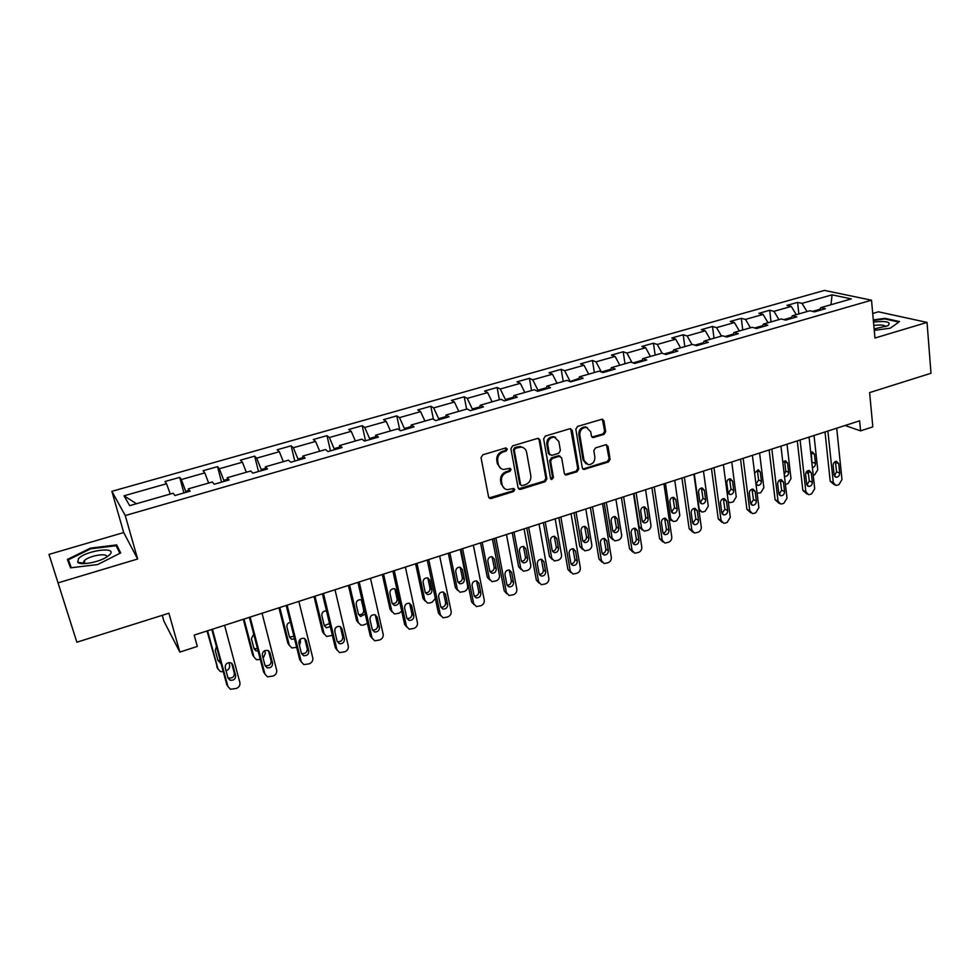 <?xml version="1.0" encoding="UTF-8"?>
<svg xmlns="http://www.w3.org/2000/svg" width="980" height="980" viewBox="0 0 980 980"><rect width="100%" height="100%" fill="white"/><g stroke="black" fill="none" stroke-linecap="round" stroke-linejoin="round"><path stroke-width="1.47" d="M507.322 449.085L505.545 447.995L482.773 454.818L481.045 457.672L488.604 497.032L491.139 498.526L513.618 491.531L514.818 489.559L513.704 488.457L507.199 489.657C504.467 489.106 502.765 487.415 502.103 484.586L501.491 481.327C501.111 476.991 502.936 473.977 506.979 472.299L509.894 471.405L511.082 469.432L509.943 468.305L503.561 469.494C500.743 468.967 498.979 467.24 498.293 464.324L497.681 461.041C497.289 456.656 499.126 453.63 503.193 451.952L506.121 451.07L507.322 449.085M500.755 468.354L497.387 463.773L496.774 460.49C496.382 456.117 498.22 453.091 502.274 451.425L505.202 450.543L506.133 447.946M489.02 497.938L512.699 490.943L513.692 488.457M504.406 488.457L501.197 484.01L500.584 480.764C500.204 476.427 502.03 473.413 506.06 471.735L508.975 470.841L509.931 468.305M604.011 434.41L605.689 431.653L603.95 420.788L602.308 419.158L577.526 426.435L575.836 429.228L582.292 467.901L583.847 469.469L608.433 461.997L610.099 459.252L608.029 446.304L605.677 444.785L595.497 447.909L593.819 450.665L594.872 457.121C594.872 461.874 592.655 464.398 588.233 464.692L584.043 460.465L579.817 435.022C579.78 430.293 581.949 427.746 586.334 427.378L590.72 431.727L591.418 435.978L593.035 437.595L604.011 434.41L602.982 433.92L604.648 431.163L602.32 419.158M58.58 582.708L137.641 559.004L123.701 532.557L49 554.398L76.869 642.206L168.915 613.223L179.842 652.104L197.299 646.433L194.175 635.101L859.607 420.812L860.575 430.869L872.825 426.888L869.615 392.588L931 373.257L927.043 322.42L878.435 311.812L872.727 313.478M137.641 559.004L125.256 515.554L871.514 300.199L874.956 338.026L927.043 322.42M539.98 439.983L537.505 438.428L512.614 445.876L510.899 448.718L518.101 487.856L520.601 489.351L545.162 481.707L546.852 478.914L539.98 439.983L538.461 438.366M545.346 436.076L569.809 428.75L572.234 430.306L578.739 469.004L577.073 471.772L565.913 475.055L564.358 473.475L561.663 457.832L559.237 456.313L552.316 458.42L550.613 461.213L553.467 477.542L551.679 479.538L550.589 478.436L543.643 438.881L545.346 436.076M76.869 642.206L49 554.398M125.256 515.554L111.879 491.335L824.462 290.411L871.514 300.199M798.872 313.918L797.61 302.367L786.928 305.393L791.277 306.421L773.98 311.322L769.68 310.28L758.826 313.355L763.077 314.421L745.498 319.407L741.309 318.316L730.272 321.44L734.424 322.555L716.564 327.626L712.485 326.475L701.276 329.66L705.306 330.811L687.164 335.969L683.195 334.768L671.802 338.002L675.722 339.215L657.274 344.446L653.427 343.208L641.851 346.479L645.661 347.753L626.906 353.07L623.182 351.771L611.422 355.103L615.097 356.426L596.036 361.828L592.435 360.481L580.479 363.862L584.019 365.246L564.639 370.746L561.185 369.325L549.021 372.768L552.438 374.213L532.728 379.799L529.408 378.329L517.036 381.833L520.307 383.327L500.278 389.011L497.093 387.48L484.512 391.045L487.636 392.6L467.264 398.382L464.226 396.79L451.437 400.404L454.414 402.033L433.675 407.913L430.796 406.247L417.786 409.934L420.604 411.625L399.509 417.615L396.79 415.888L383.548 419.636L386.218 421.388L364.744 427.476L362.196 425.688L348.721 429.497L351.22 431.323L329.366 437.521L326.977 435.647L313.269 439.53L315.597 441.429L293.351 447.738L291.146 445.802L277.193 449.747L279.337 451.719L256.687 458.15L254.665 456.129L240.468 460.159L242.415 462.205L219.361 468.746L217.536 466.652L203.068 470.743L204.82 472.875L181.349 479.526L179.72 477.358L164.983 481.523L166.539 483.74L124.007 495.807L129.703 505.668L173.215 493.197L174.857 495.537L190.083 491.164L188.356 488.861L188.613 491.593M797.61 302.367L802.008 303.371L832.069 294.845L851.302 298.9L820.799 307.647L825.417 308.688L814.49 311.836L809.897 310.758L792.33 315.793L796.85 316.895L785.727 320.093L781.256 318.966L763.395 324.086L767.806 325.238L756.511 328.484L752.138 327.308L733.995 332.514L738.295 333.715L726.805 337.022L722.554 335.785L704.106 341.077L708.283 342.339L696.609 345.695L692.48 344.409L673.726 349.787L677.78 351.097L665.91 354.503L661.904 353.168L642.831 358.631L646.751 360.003L634.685 363.47L630.814 362.086L611.41 367.635L615.207 369.068L602.933 372.596L599.184 371.138L579.462 376.798L583.125 378.28L570.63 381.869L567.028 380.35L546.963 386.108L550.478 387.663L537.775 391.314L534.308 389.734L513.9 395.577L517.269 397.194L504.333 400.918L501.025 399.264L480.261 405.218L483.471 406.908L470.314 410.681L467.166 408.966L446.023 415.03L449.073 416.782L435.684 420.628L432.695 418.852L411.184 425.014L414.062 426.839L400.428 430.759L397.611 428.897L375.708 435.181L378.415 437.08L364.536 441.061L361.902 439.138L339.595 445.52L342.118 447.505L327.994 451.56L325.532 449.551L302.82 456.055L305.16 458.113L290.766 462.254L288.5 460.171L265.372 466.799L267.516 468.93L252.852 473.144L250.782 470.976L227.225 477.726L229.161 479.943L214.216 484.243L212.354 481.988L188.356 488.861M791.411 317.459L783.865 319.627M796.287 314.666L791.277 306.421M778.965 319.627L773.98 311.322M792.33 315.793L790.762 318.647M762.526 325.752L754.698 327.994M768.038 322.751L763.077 314.421M750.435 327.798L745.498 319.407M763.395 324.086L761.901 326.94M733.163 334.18L725.041 336.507M739.337 330.983L734.424 322.555M721.452 336.103L716.564 327.626M733.995 332.514L732.575 335.356M703.322 342.743L694.894 345.156M710.182 339.337L705.306 330.811M692.003 344.543L687.164 335.969M704.106 341.077L702.77 343.919M672.99 351.44L664.244 353.952M680.549 347.827L675.722 339.215M662.137 353.253L657.274 344.446M673.726 349.787L672.464 352.629M642.145 360.297L633.068 362.894M650.426 356.463L645.661 347.753M632.002 362.514L626.906 353.07M642.831 358.631L641.655 361.473M610.785 369.288L601.389 371.996L596.036 361.828M619.801 365.234L615.097 356.426M611.41 367.635L610.332 370.465M578.886 378.439L570.029 381.624M588.674 374.152L584.019 365.246M569.931 381.012L564.639 370.746M579.462 376.798L578.47 379.615M546.436 387.749L537.947 390.187L538.118 391.204M557.032 383.217L552.438 374.213M537.947 390.187L532.728 379.799M546.963 386.108L546.068 388.925M513.434 397.219L505.411 399.522L505.607 400.551M524.839 392.441L520.307 383.327M505.411 399.522L500.278 389.011M513.9 395.577L513.104 398.395M479.845 406.859L472.323 409.015L472.519 410.044M492.107 401.825L487.636 392.6M472.323 409.015L467.264 398.382M480.261 405.218L479.563 408.023M445.68 416.659L438.66 418.68L438.869 419.71M458.812 411.367L454.414 402.033M438.66 418.68L433.675 407.913M446.023 415.03L445.435 417.835M410.89 426.643L404.409 428.505L404.63 429.546M424.94 421.069L420.604 411.625M404.409 428.505L399.509 417.615M411.184 425.014L410.694 427.807M375.487 436.798L369.558 438.501L369.791 439.555M390.469 430.943L386.218 421.388M369.558 438.501L364.744 427.476M375.708 435.181L375.34 437.962M339.448 447.149L334.094 448.681L334.327 449.747M355.385 441L351.22 431.323M334.094 448.681L329.366 437.521M339.595 445.52L339.337 448.301M302.747 457.672L297.981 459.044L298.239 460.11M319.688 451.229L315.597 441.429M297.981 459.044L293.351 447.738M302.82 456.055L302.685 458.824M265.36 468.403L261.219 469.591L261.489 470.67M283.343 461.641L279.337 451.719M261.219 469.591L256.687 458.15M265.372 466.799L265.36 469.555M227.287 479.33L223.783 480.335L224.065 481.413M246.335 472.25L242.415 462.205M223.783 480.335L219.361 468.746M227.225 477.726L227.336 480.47M188.503 490.453L185.661 491.274L185.955 492.352M208.654 483.042L204.82 472.875M185.661 491.274L181.349 479.526M170.275 494.043L166.539 483.74M136.477 503.732L124.007 495.807M162.264 615.318L163.917 621.173L179.842 652.104M123.701 532.557L111.879 491.335M845.054 425.504L860.575 430.869M819.844 309.3L812.579 311.383M830.991 304.719L832.069 294.845M807.042 311.579L802.008 303.371M820.799 307.647L819.158 310.489M183.909 492.94L179.72 477.358M221.541 482.136L217.536 466.652M258.5 471.527L254.665 456.129M294.796 461.09L291.146 445.802M330.468 450.849L326.977 435.647M365.516 440.78L362.196 425.688M399.84 430.379L396.79 415.888M433.43 419.281L430.796 406.247M466.615 409.126L464.226 396.79M499.359 399.742L497.093 387.48M531.552 390.518L529.408 378.329M582.892 469.028L607.404 461.47L609.07 458.738L606.461 444.712M563.218 381.441L561.185 369.325M594.37 372.523L592.435 360.481M625.007 363.739L623.182 351.771M655.155 355.103L653.427 343.208M684.812 346.602L683.195 334.768M714.016 338.235L712.485 326.475M742.742 330.003L741.309 318.316M771.027 321.906L769.68 310.28M97.596 564.566L120.675 552.941L116.681 544.904L90.43 548.126L67.387 559.433L70.535 567.837L97.596 564.566M874.258 330.37L890.281 328.19L899.542 321.562L885.014 318.316L873.315 319.921M84.684 562.055L83.374 562.704M82.688 563.047L81.659 563.561M90.65 548.849L90.43 548.126M118.041 549.584L116.681 544.904M885.075 318.978L885.014 318.316M518.555 488.812L544.206 481.131L545.897 478.35L539.024 439.469M515.517 448.252L514.316 450.237L520.613 484.573L521.715 485.676L525.39 484.684C529.359 483.005 531.172 480.016 530.829 475.716L526.603 452.295C525.917 449.318 524.141 447.578 521.25 447.088L515.517 448.252L514.586 447.725L513.385 449.71L514.316 450.237M520.833 485.137L519.682 483.998L513.385 449.71M523.014 447.566L520.319 446.562L517.648 446.807L518.579 447.333M514.586 447.725L517.648 446.807M564.835 474.479L576.069 471.221L577.747 468.465L570.666 428.677M560.168 456.251L558.257 455.774L551.348 457.893L549.658 460.674L552.512 476.978L553.467 477.542M550.809 478.987L552.512 476.978M558.845 441.466L554.423 437.117C549.915 437.448 547.698 440.02 547.746 444.81L549.339 453.875L551.789 455.406L558.71 453.287L560.401 450.506L558.845 441.466M555.635 437.399L553.443 436.615C548.947 436.945 546.73 439.505 546.791 444.295L547.746 444.81M549.854 454.928L548.371 453.348L546.791 444.295M591.981 437.092L602.982 433.92M587.4 427.611L585.317 426.9C580.944 427.255 578.776 429.804 578.812 434.52L579.817 435.022M586.114 463.883L583.039 459.939L578.812 434.52M582.782 468.918L583.847 469.469M207.013 630.973L217.707 668.47M223.281 671.766L220.39 671.582L217.977 668.948L207.589 630.789M228.904 662.59L229.577 665.102C229.994 667.748 228.83 669.659 226.086 670.847L226.086 670.847M217.879 660.165L220.329 660.9M216.482 646.69L215.232 650.426L218.001 660.63L220.904 662.982M224.592 625.313L239.892 682.558C240.308 685.277 239.108 687.25 236.29 688.487L230.423 689.271L227.96 686.576L212.427 629.234M211.803 629.43L226.674 684.31L227.96 686.576M235.653 675.465C235.641 679.067 233.755 680.647 230.018 680.206L227.997 678.038L225.167 667.552C225.167 663.975 227.029 662.382 230.766 662.786L232.848 665.004L235.653 675.465L234.343 673.248C234.33 676.837 232.456 678.417 228.72 677.976L227.85 677.486M231.672 663.264L234.343 673.248M227.642 686.012L226.674 684.31M109.65 554.766C118.458 546.252 86.399 550.197 78.572 558.551L77.641 562.202C80.115 565.644 98.306 562.447 106.587 557.118L109.65 554.766M106.146 557.375C109.638 552.291 89.094 555.44 84.28 560.719L84.243 563.623M71.344 567.739L68.355 559.801L90.674 548.825L116.118 545.713L119.891 553.345M70.781 567.812L68.355 559.801M874.123 328.937L887.917 325.715C891.604 322.04 886.79 320.803 873.499 321.991M873.364 320.472L884.769 318.916L898.832 322.065L890.281 328.19M885.528 326.744C884.83 325.005 880.934 324.576 873.817 325.47M243.297 619.287L252.632 654.934L253.918 656.931M260.3 659.454L256.429 659.675L253.967 657.004L244.02 619.054M264.71 650.671L265.36 653.219L263.154 658.315M253.967 648.478L257.507 648.748M253.722 634.17L251.382 638.592L254.041 648.736L256.05 650.904L258.108 651.026M278.945 607.808L287.875 643.248L289.37 645.428M296.658 647.339L291.832 647.964L289.321 645.257L279.827 607.527M300.003 639.426L300.529 641.533L299.488 645.575M289.431 636.976L293.914 636.375M290.386 622.239C287.814 622.925 286.662 624.505 286.92 626.955L289.455 637.049L291.501 639.242L294.551 638.936M262.052 613.247L276.666 670.161C277.058 672.856 275.87 674.816 273.102 676.041L267.479 676.837L264.955 674.105L250.121 617.094M249.337 617.339L263.546 671.913L264.955 674.105M272.562 663.105C272.55 666.62 270.737 668.189 267.111 667.833L265.053 665.616L262.346 655.204C262.346 651.7 264.147 650.12 267.761 650.451L269.892 652.692L272.562 663.105L271.129 660.949C271.117 664.452 269.304 666.02 265.69 665.653L264.968 665.298M268.52 650.806L271.129 660.949M264.857 673.958L263.546 671.913M298.851 601.402L312.792 657.972C313.159 660.667 311.983 662.602 309.264 663.803L303.861 664.624L301.289 661.855L287.128 605.174M286.197 605.469L299.757 659.724L301.289 661.855M308.822 650.953C308.81 654.395 307.046 655.963 303.531 655.657L301.436 653.427L298.863 643.076C298.851 639.646 300.603 638.066 304.106 638.335L306.275 640.614L308.822 650.953L307.267 648.87C307.242 652.288 305.49 653.856 301.987 653.55L301.411 653.293M304.719 638.592L307.267 648.87M301.326 661.99L299.757 659.724M313.992 596.526L322.518 631.769L324.196 634.085M332.367 635.395L326.634 636.449L324.086 633.717L315.009 596.195M334.866 629.087L335.001 632.321M324.282 625.644L329.525 623.537M326.487 610.883C323.314 610.895 321.771 612.439 321.844 615.526L324.257 625.559L326.34 627.764L330.272 626.686M348.427 585.428L356.585 620.475L358.423 622.913M367.39 623.39L363.543 625.056L360.836 625.118L358.251 622.374L349.591 585.06M358.545 614.497L358.901 614.619C362.11 614.827 363.727 613.321 363.727 610.124L361.363 599.883M362.086 600.311L360.971 599.748C357.761 599.576 356.157 601.095 356.169 604.293L358.484 614.264L360.579 616.494L365.246 614.068M382.298 574.525L390.077 609.376L392.074 611.912M401.739 611.238L399.154 613.186L394.462 613.982L391.853 611.214L383.584 574.109M392.221 603.509L392.453 603.582C395.577 603.741 397.145 602.247 397.157 599.111L394.842 588.809M398.958 600.912L396.765 591.001L394.597 588.723C391.473 588.6 389.918 590.107 389.918 593.243L392.123 603.166L394.242 605.407C397.365 605.554 398.946 604.06 398.958 600.912L397.157 599.111M335.001 589.752L348.292 646.016C348.635 648.674 347.459 650.61 344.788 651.786L339.595 652.607L336.985 649.826L323.486 593.464M322.396 593.819L335.332 647.755L336.985 649.826M344.446 639.021C344.433 642.378 342.718 643.946 339.313 643.701L337.194 641.447L334.731 631.157C334.719 627.8 336.422 626.232 339.815 626.441L342.008 628.731L344.446 639.021L342.755 636.988C342.743 640.344 341.04 641.9 337.647 641.655L337.194 641.484M340.293 626.624L342.755 636.988M337.083 650.157L335.332 647.755M370.501 578.323L383.168 634.256C383.486 636.902 382.323 638.813 379.701 639.977L374.703 640.81L372.057 637.992L359.195 581.961M357.957 582.365L370.293 635.995L372.057 637.992M379.444 627.286C379.419 630.581 377.766 632.137 374.458 631.953L372.314 629.675L369.962 619.446C369.974 616.163 371.616 614.595 374.911 614.754L377.116 617.069L379.444 627.286L377.643 625.326C377.631 628.609 375.977 630.152 372.682 629.969L372.363 629.858M375.254 614.877L377.643 625.326M372.216 638.507L370.293 635.995M405.389 567.089L417.443 622.692C417.737 625.338 416.586 627.225 414.001 628.376L409.187 629.209L406.529 626.379L394.279 570.666M392.894 571.107L404.642 624.432L406.529 626.379M413.842 615.771C413.817 618.993 412.2 620.536 408.991 620.401L406.835 618.111L404.593 607.931C404.605 604.721 406.21 603.166 409.395 603.276L411.625 605.603L413.842 615.771L411.931 613.86C411.906 617.082 410.302 618.613 407.104 618.478L406.908 618.417M409.615 603.337L411.931 613.86M406.737 627.053L404.642 624.432M415.594 563.806L423.005 598.462L425.173 601.083M435.353 598.535L432.045 602.235L429.951 602.933L427.513 603.031L424.891 600.25L417.002 563.353M425.345 592.704L425.455 592.729C428.481 592.839 430 591.357 430.024 588.282L427.782 577.918M431.923 590.034L429.84 580.172L427.648 577.894C424.622 577.808 423.103 579.303 423.103 582.377L425.21 592.251L427.341 594.493C430.379 594.603 431.911 593.121 431.923 590.034L430.024 588.282M439.665 556.052L451.143 611.336C451.413 613.958 450.273 615.832 447.725 616.971L443.083 617.804L440.4 614.962L428.75 559.568M427.231 560.058L438.415 613.076L440.4 614.962M447.64 604.44C447.615 607.612 446.047 609.144 442.923 609.046L440.755 606.743L438.624 596.624C438.636 593.476 440.204 591.932 443.303 591.994L445.533 594.333L447.64 604.44L445.63 602.59C445.606 605.75 444.038 607.282 440.927 607.184L440.865 607.159M443.377 592.018L445.63 602.59M440.669 615.771L438.415 613.076M448.338 553.259L455.406 587.731L457.709 590.426M460.282 549.413L467.68 586.04C467.926 588.576 466.835 590.389 464.385 591.455L460.012 592.251L457.378 589.458L449.869 552.769M459.877 583.762L457.917 582.071C460.845 582.12 462.327 580.65 462.352 577.637L460.171 567.236C457.219 567.187 455.749 568.67 455.737 571.695L457.746 581.508L459.877 583.762C462.842 583.835 464.324 582.353 464.349 579.327L462.364 569.527L460.171 567.236M473.365 545.199L484.255 600.177C484.5 602.774 483.373 604.635 480.874 605.75L476.39 606.583L473.708 603.729L462.621 548.653M460.98 549.18L471.613 601.904L473.708 603.729M480.874 593.304C480.837 596.416 479.306 597.935 476.28 597.886L474.1 595.571L472.078 585.513C472.103 582.414 473.622 580.883 476.635 580.907L478.877 583.247L480.874 593.304L478.755 591.516C478.742 594.566 477.236 596.097 474.247 596.085M476.574 580.895L478.755 591.516M474.026 604.672L471.613 601.904M480.543 542.883L487.268 577.171L489.718 579.915M492.438 539.049L499.469 575.481C499.702 578.004 498.612 579.793 496.211 580.858L491.985 581.654L489.339 578.837L482.197 542.357M489.939 571.585C492.744 571.524 494.153 570.042 494.153 567.163L492.034 556.726M496.248 568.804L494.349 559.053L492.156 556.75C489.29 556.738 487.856 558.22 487.832 561.185L489.743 570.948L491.887 573.214C494.765 573.251 496.211 571.781 496.248 568.804L494.153 567.163M506.476 534.529L516.827 589.201C517.048 591.785 515.933 593.635 513.471 594.725L509.135 595.558L506.452 592.692L495.929 537.934M494.153 538.498L504.259 590.916L506.452 592.692M513.545 582.365C513.508 585.415 512.013 586.922 509.073 586.898L506.88 584.595L504.97 574.586C504.994 571.536 506.476 570.017 509.404 570.017L511.646 572.369L513.545 582.365L511.327 580.626C511.327 583.553 509.906 585.072 507.064 585.183M509.22 569.98L511.327 580.626M506.807 593.745L504.259 590.916M512.221 532.691L518.616 566.771L521.201 569.564M524.067 528.869L530.744 565.093C530.964 567.604 529.874 569.38 527.51 570.421L523.418 571.218L520.784 568.4L513.986 532.115M521.446 561.258C524.116 561.087 525.452 559.617 525.427 556.848L523.381 546.411M527.62 558.441L525.819 548.751L523.626 546.448C520.833 546.46 519.437 547.93 519.412 550.846L521.225 560.56L523.369 562.826C526.162 562.826 527.583 561.369 527.62 558.441L525.427 556.848M539.037 524.055L548.849 578.396C549.045 580.969 547.943 582.806 545.517 583.884L541.327 584.717L538.645 581.838L528.661 527.387M519.682 489.424L518.763 488.849M526.774 528L536.354 580.123L538.645 581.838M545.664 571.597C545.627 574.599 544.17 576.105 541.303 576.105L539.123 573.79L537.297 563.843C537.334 560.842 538.779 559.335 541.634 559.298L543.863 561.65L545.664 571.597L543.361 569.907C543.373 572.712 542.026 574.231 539.318 574.452M541.327 559.262L543.361 569.907M539.037 582.99L536.354 580.123M543.385 522.646L549.462 556.554L552.206 559.445M555.182 518.849L561.528 554.876C561.712 557.375 560.646 559.139 558.318 560.168L554.362 560.952L551.716 558.135L545.26 522.046M552.438 551.091C554.986 550.834 556.236 549.364 556.211 546.718L554.239 536.268M558.49 548.261L556.787 538.608L554.594 536.305C551.875 536.354 550.503 537.812 550.478 540.678L552.193 550.331L554.337 552.61C557.069 552.585 558.453 551.14 558.49 548.261L556.211 546.718M571.046 513.74L580.332 567.788C580.528 570.348 579.425 572.161 577.036 573.226L572.994 574.047L570.299 571.168L560.842 517.024M558.845 517.673L567.922 569.503L570.299 571.168M577.257 561.013C577.208 563.966 575.787 565.46 573.006 565.485L570.826 563.169L569.098 553.271C569.147 550.331 570.556 548.825 573.325 548.776L575.554 551.128L577.257 561.013L574.856 559.372C574.88 562.067 573.606 563.574 571.046 563.892M572.908 548.726L574.856 559.372M570.801 572.504L567.922 569.503M574.047 512.773L579.817 546.485L582.745 549.498M585.795 508.988L591.81 544.819C591.981 547.306 590.916 549.045 588.625 550.062L584.791 550.846L582.157 548.028L576.032 512.136M582.929 541.082C585.354 540.727 586.542 539.282 586.505 536.734L584.607 526.285M588.87 538.228L587.253 528.637L585.072 526.334C582.426 526.407 581.079 527.852 581.042 530.67L582.671 540.274L584.815 542.553C587.461 542.504 588.821 541.058 588.87 538.228L586.505 536.734M602.529 503.598L611.312 557.338C611.483 559.886 610.393 561.687 608.041 562.74L604.121 563.549L601.438 560.67L592.496 506.832M590.377 507.518L598.976 559.053L601.438 560.67M608.335 550.601C608.274 553.504 606.89 554.986 604.17 555.048L602.002 552.72L600.373 542.883C600.422 539.98 601.793 538.498 604.501 538.412L606.73 540.764L608.335 550.601L605.848 549.008C605.873 551.593 604.672 553.088 602.235 553.492M603.962 538.375L605.848 549.008M602.038 562.189L598.976 559.053M604.219 503.059L609.695 536.587L612.794 539.711M615.918 499.286L621.614 534.921C621.761 537.383 620.72 539.123 618.454 540.127L614.742 540.899L612.108 538.081L606.314 502.385M612.941 531.221C615.232 530.793 616.359 529.359 616.322 526.909L614.497 516.485M618.76 528.367L617.229 518.824L615.06 516.521C612.476 516.607 611.165 518.04 611.116 520.821L612.672 530.376L614.791 532.654C617.388 532.581 618.711 531.148 618.76 528.367L616.322 526.909M633.484 493.626L641.79 547.061C641.937 549.596 640.846 551.385 638.543 552.414L634.746 553.222L632.076 550.344L623.623 496.811M621.394 497.522L629.515 548.776L632.076 550.344M638.911 540.36C638.838 543.214 637.478 544.684 634.832 544.77L632.676 542.442L631.132 532.654C631.194 529.8 632.541 528.33 635.175 528.22L637.38 530.584L638.911 540.36L636.326 538.816C636.363 541.291 635.236 542.773 632.921 543.251M634.526 528.196L636.326 538.816M632.774 552.01L629.515 548.776M633.925 493.491L639.095 526.848L642.378 530.045M645.563 489.743L650.953 525.182C651.088 527.632 650.046 529.359 647.817 530.351L644.215 531.111L641.594 528.281L636.106 492.793M642.464 521.519C644.644 521.017 645.71 519.584 645.673 517.244L643.909 506.832M648.184 518.653L646.739 509.159L644.583 506.856C642.059 506.966 640.773 508.399 640.724 511.131L642.194 520.625L644.301 522.904C646.837 522.818 648.123 521.397 648.184 518.653L645.673 517.244M663.938 483.826L671.766 536.954C671.9 539.478 670.822 541.242 668.544 542.271L664.869 543.067L662.211 540.176L654.236 486.95M651.908 487.697L659.577 538.657L662.211 540.176M668.985 530.278C668.899 533.096 667.576 534.553 665.004 534.663L662.848 532.336L661.402 522.597C661.463 519.792 662.786 518.322 665.346 518.2L667.539 520.564L668.985 530.278L666.314 528.796C666.363 531.16 665.285 532.618 663.105 533.181M664.599 518.187L666.314 528.796M662.995 541.989L659.577 538.657M674.742 480.347L679.826 515.59L676.727 520.711L674.877 521.323L673.223 521.47L670.626 518.641L665.432 483.348M671.533 511.94L674.558 507.726L672.88 497.35M671.484 520.527L669.181 519.388M677.155 509.086L675.784 499.653L673.64 497.35C671.19 497.473 669.928 498.894 669.867 501.589L671.251 511.046L673.358 513.312C675.82 513.202 677.082 511.793 677.155 509.086L674.558 507.726M693.901 474.173L701.276 527.007C701.386 529.519 700.32 531.27 698.079 532.275L694.502 533.071L691.868 530.18L684.359 477.248M681.921 478.032L689.148 528.71L691.868 530.18M698.569 520.368C698.483 523.136 697.184 524.594 694.673 524.716L692.542 522.389L691.17 512.712C691.243 509.943 692.542 508.485 695.041 508.338L697.221 510.702L698.569 520.368L695.837 518.922L692.787 523.246M694.195 508.351L695.837 518.922M692.738 532.103L689.148 528.71M703.469 471.098L708.27 506.146L705.183 511.229L703.37 511.842L701.778 511.989L699.206 509.159L694.306 474.051M700.136 502.52L703.003 498.355L701.411 488.016M700.136 511.144L698.985 510.592M705.673 499.678L704.387 490.294L702.256 487.991C699.855 488.138 698.63 489.535 698.556 492.205L699.855 501.601L701.95 503.879C704.351 503.745 705.6 502.348 705.673 499.678L703.003 498.355M723.387 464.679L730.308 517.22L727.136 522.45L725.286 523.075L723.669 523.234L721.047 520.343L713.991 467.705M711.456 468.526L718.254 518.91L721.047 520.343M727.699 510.605C727.601 513.349 726.327 514.782 723.877 514.917L721.758 512.589L720.471 502.973C720.557 500.241 721.819 498.796 724.269 498.636L726.425 500.988L727.699 510.605L724.882 509.208L722.003 513.471M723.326 498.685L724.882 509.208M721.99 522.377L718.254 518.91M731.754 461.984L736.262 496.848L733.199 501.895L729.892 502.642L728.275 501.821M728.299 493.234L731.007 489.13L729.5 478.828M733.751 490.404L732.538 481.082L730.431 478.779C728.091 478.938 726.878 480.323 726.805 482.956L728.03 492.303L730.1 494.569C732.452 494.435 733.665 493.05 733.751 490.404L731.007 489.13M752.395 455.333L758.888 507.591L755.739 512.773L753.914 513.385L752.37 513.545L749.774 510.666L743.146 458.322M740.525 459.167L746.907 509.269L749.774 510.666M756.352 501.001C756.254 503.696 755.004 505.129 752.615 505.288L750.509 502.961L749.308 493.393C749.394 490.698 750.643 489.265 753.032 489.094L755.164 491.446L756.352 501.001L753.461 499.653L750.754 503.843M752.003 489.167L753.461 499.653M750.79 512.773L746.907 509.269M759.598 453.017L763.837 487.697L760.798 492.707L757.111 493.332M756.033 484.083L758.594 480.041L757.454 470.78L760.272 472.005L758.177 469.702L754.6 473.107M755.935 483.838L757.822 485.419C760.125 485.259 761.313 483.887 761.411 481.278L760.272 472.005M780.95 446.145L787.014 498.11L783.89 503.255L782.101 503.855L780.619 504.014L778.047 501.135L771.848 449.073M769.129 449.943L775.107 499.788L778.047 501.135M784.576 491.544C784.466 494.214 783.24 495.623 780.901 495.794L778.818 493.479L777.691 483.961C777.789 481.303 779.002 479.882 781.342 479.698L783.461 482.038L784.576 491.544L781.611 490.233L779.063 494.361M780.227 479.808L781.611 490.233M779.125 503.328L775.107 499.788M779.455 480.176L780.705 482.601M787.026 444.185L790.995 478.681L787.981 483.642L785.409 484.39M784.27 474.577L785.764 471.086L784.698 461.874L787.577 463.062L785.507 460.772L782.812 462.082M784.453 476.207L785.127 476.403C787.369 476.231 788.545 474.859 788.643 472.299L787.577 463.062M809.051 437.092L814.711 488.775L811.611 493.871L809.848 494.471L808.427 494.63L805.879 491.752L800.096 439.983M797.291 440.877L802.865 490.441L805.879 491.752M812.346 482.246C812.236 484.867 811.036 486.276 808.745 486.46L806.687 484.145L805.634 474.675C805.732 472.054 806.932 470.645 809.211 470.449L811.305 472.789L812.346 482.246L809.308 480.972L806.908 485.027M808.022 470.596L809.308 480.972M807.018 494.018L802.865 490.441M814.037 435.488L817.736 469.8L814.748 474.724L813.229 475.239M812.053 464.52L811.244 452.135M808.561 474.198L806.369 471.907M812.383 467.521C814.392 467.105 815.421 465.745 815.47 463.442L814.466 454.255L812.42 451.964L810.73 452.393M836.712 428.187L841.979 479.575L838.905 484.647L837.165 485.235L835.805 485.382L833.282 482.503L827.892 431.029M825.013 431.96L830.207 481.241L833.282 482.503M839.689 473.083C839.566 475.68 838.39 477.064 836.161 477.26L834.115 474.945L833.135 465.537C833.257 462.94 834.421 461.543 836.651 461.335L838.733 463.675L839.689 473.083L836.602 471.846L834.335 475.827M835.389 461.543L836.602 471.846M834.47 484.831L830.207 481.241M502.274 451.425L503.193 451.952M496.774 460.49L497.681 461.041M497.387 463.773L498.293 464.324M508.975 470.841L509.894 471.405M506.06 471.735L506.979 472.299M500.584 480.764L501.491 481.327M501.197 484.01L502.103 484.586M512.699 490.943L513.618 491.531M490.257 497.926L491.139 498.526M505.202 450.543L506.121 451.07M545.897 478.35L546.852 478.914M544.206 481.131L545.162 481.707M519.67 488.775L520.601 489.351M519.682 483.998L520.613 484.573M571.242 429.816L572.234 430.306M577.747 468.465L578.739 469.004M576.069 471.221L577.073 471.772M565.779 474.418L566.771 474.969M558.257 455.774L559.237 456.313M551.348 457.893L552.316 458.42M549.658 460.674L550.613 461.213M548.371 453.348L549.339 453.875M592.778 437.019L593.807 437.509M583.039 459.939L584.043 460.465M607 445.79L608.029 446.304M609.07 458.738L610.099 459.252M607.404 461.47L608.433 461.997M583.676 468.857L584.68 469.396M602.921 420.31L603.95 420.788M604.648 431.163L605.689 431.653M217.977 668.948L216.776 666.817M232.848 665.004L231.954 663.509M253.967 657.004L252.632 654.934M289.321 645.257L287.875 643.248M269.892 652.692L268.692 650.928M306.275 640.614L304.756 638.617M324.086 633.717L322.518 631.769M358.251 622.374L356.585 620.475M363.727 610.124L364.548 611.005M361.449 600.189L362.257 601.059M391.853 611.214L390.077 609.376M394.977 589.225L396.765 591.001M342.008 628.731L340.329 626.747M377.116 617.069L375.328 615.134M411.625 605.603L409.726 603.729M424.891 600.25L423.005 598.462M427.942 578.457L429.84 580.172M445.533 594.333L443.524 592.52M457.378 589.458L455.406 587.731M462.352 577.637L464.349 579.327M460.367 567.861L462.364 569.527M478.877 583.247L476.758 581.495M489.339 578.837L487.268 577.171M492.266 557.436L494.349 559.053M511.646 572.369L509.429 570.654M520.784 568.4L518.616 566.771M523.639 547.183L525.819 548.751M543.863 561.65L541.56 559.996M551.716 558.135L549.462 556.554M554.509 537.101L556.787 538.608M575.554 551.128L573.153 549.523M582.157 548.028L579.817 546.485M584.889 527.167L587.253 528.637M606.73 540.764L604.231 539.221M612.108 538.081L609.695 536.587M614.791 517.403L617.229 518.824M637.38 530.584L634.807 529.077M641.594 528.281L639.095 526.848M644.215 507.787L646.739 509.159M667.539 520.564L664.881 519.094M670.626 518.641L668.936 517.734M673.187 498.318L675.784 499.653M697.221 510.702L694.477 509.282M701.717 488.996L704.387 490.294M726.425 500.988L723.608 499.629M729.794 479.82L732.538 481.082M755.164 491.446L752.273 490.11M758.594 480.041L761.411 481.278M783.461 482.038L779.48 480.31M785.764 471.086L788.643 472.299M811.305 472.789L808.267 471.539M808.353 472.274L806.638 471.576M812.518 462.266L815.47 463.442M811.526 453.115L814.466 454.255M838.733 463.675L835.622 462.474M489.302 497.999L490.184 498.6M520.319 446.562L521.25 447.088M564.933 474.504L565.913 475.055M559.078 455.7L560.058 456.227M550.858 479.049L551.679 479.538M553.443 436.615L554.423 437.117M592.018 437.092L593.035 437.595M585.317 426.9L586.334 427.378M218.748 660.655L219.961 662.762M230.018 680.206L228.72 677.976M84.354 563.623L83.692 561.43M83.668 563.218L77.641 562.202M254.714 648.858L256.05 650.904M290.043 637.257L291.501 639.242M267.111 667.833L265.69 665.653M303.531 655.657L301.987 653.55M324.772 625.84L326.34 627.764M358.901 614.619L360.579 616.494M392.453 603.582L394.242 605.407M339.313 643.701L337.647 641.655M374.458 631.953L372.682 629.969M408.991 620.401L407.104 618.478M425.455 592.729L427.341 594.493M442.923 609.046L440.927 607.184M476.28 597.886L474.271 596.159M490 571.707L491.887 573.214M509.073 586.898L507.138 585.366M521.556 561.491L523.369 562.826M541.303 576.105L539.466 574.746M552.61 551.422L554.337 552.61M573.006 565.485L571.242 564.272M583.173 541.487L584.815 542.553M604.17 555.048L602.504 553.97M613.235 531.711L614.791 532.654M634.832 544.77L633.252 543.814M642.831 522.071L644.301 522.904M665.004 534.663L663.497 533.806M671.962 512.577L673.358 513.312M694.673 524.716L693.252 523.957M700.627 503.206L701.95 503.879M723.877 514.917L722.542 514.243M728.863 493.981L730.1 494.569M752.615 505.288L751.354 504.688M756.646 484.892L757.822 485.419M780.901 495.794L779.713 495.255M784.441 476.109L785.127 476.403M808.745 486.46L807.618 485.982M836.161 477.26L835.095 476.831"/></g></svg>
